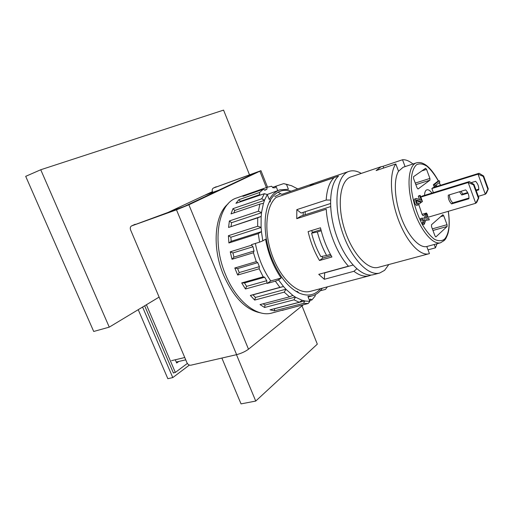 <?xml version="1.0" encoding="UTF-8"?>
<svg xmlns="http://www.w3.org/2000/svg" width="514" height="514" viewBox="0 0 514 514"><rect width="100%" height="100%" fill="white"/><g stroke="black" fill="none" stroke-linecap="round" stroke-linejoin="round"><path stroke-width="0.77" d="M167.654 212.616L212.443 191.632L212.738 192.364M221.875 358.052L241.04 403.888L255.734 401.061L317.318 344.142L301.994 305.888M236.472 354.686L255.734 401.061M249.418 174.631L223.571 110.112L40.747 169.755L25.7 176.341L93.709 331.472L109.264 327.135L159.109 297.098M40.747 169.755L109.264 327.135M138.227 309.685L167.84 378.696L172.788 377.584L142.59 307.051M189.37 365.088L172.788 377.584M144.672 305.798L173.436 373.068L173.828 372.779M178.808 361.464L176.675 363.025L175.28 359.768M146.406 304.751L175.332 372.438L187.353 363.437M173.359 372.881L175.332 372.438M369.11 275.825L310.36 291.342C298.165 294.837 280.946 279.475 272.311 255.786C263.566 232.155 265.674 206.03 276.166 197.415L334.081 177.69C329.506 182.046 326.865 189.499 326.178 200.049L296.829 209.635L296.745 218.675L326.249 209.237C327.405 229.533 336.921 253.775 348.447 266.181L318.757 274.335L324.334 279.288L353.915 271.302C359.453 275.498 364.516 277.007 369.11 275.825L371.224 275.041M278.588 192.512L281.833 194.343L313.508 183.53M320.485 227.792L308.104 231.608C310.584 242.222 314.382 251.86 319.509 260.508L331.928 256.974C326.814 248.23 323.004 238.502 320.485 227.792M324.334 279.288L324.681 272.863L352.996 265.083M311.818 230.465L312.249 232.347L320.942 229.681M321.867 256.377L322.876 258.015L319.509 260.508M331.164 255.651L322.876 258.015M296.745 218.675L300.947 216.105L330.579 206.596M353.915 271.302L356.8 268.835M296.829 209.635L301.082 213.034L330.476 203.538M330.502 200.055L326.178 200.049M424.172 218.225L425.701 214.274L427.083 213.869L427.642 215.372L426.524 218.296L428.76 218.366L429.319 219.87L425.785 220.217M429.319 219.87L425.952 219.78L424.236 224.252L422.842 224.65L422.27 223.127L423.427 220.153L421.133 220.095L420.561 218.572L421.955 218.161L425.386 218.264L427.083 213.869M428.233 217.197L427.513 215.713M426.851 213.933L426.504 213.014L423.157 215.771L422.193 214.704L418.749 204.488M418.794 204.328L421.551 202.073M420.818 197.074L422.026 196.136L469.314 181.564L468.177 182.528L475.733 203.281L428.078 217.236M433.212 187.559L431.869 188.529L433.392 192.634M429.942 180.183L418.049 188.998L417.066 187.899L413.558 178.506L413.552 176.688L425.605 168.284L426.556 169.369L429.91 178.429L429.942 180.183L415.852 184.648M431.921 193.084C430.083 190.527 428.406 189.441 426.883 189.814C425.438 190.347 424.654 192.197 424.538 195.359M435.988 236.826L447.096 226.481L447.039 224.682L443.736 215.764L442.856 214.749L431.484 224.753L431.516 226.616L434.966 235.862L435.75 236.896M419.565 199.638L418.293 196.226L418.814 195.828L420.195 195.404L422.482 201.539L420.587 202.368L416.353 200.743M416.982 205.208L416.79 205.304C415.177 205.973 413.134 199.259 414.843 198.912L416.668 198.513L421.364 200.338L419.675 195.802L418.293 196.226M434.883 187.038L433.835 186.119L433.321 184.738L438.031 181.134L439.348 180.722L439.856 182.091L435.904 185.136L437.215 186.312M303.061 215.424L303.286 212.321M311.6 233.215L317.35 231.949C319.573 240.443 322.663 248.294 326.602 255.503L320.807 256.576C316.823 249.463 313.752 241.676 311.6 233.215M321.218 230.767L317.35 231.949M330.463 254.398L326.602 255.503M438.461 181.005C433.013 171.168 427.757 165.277 422.694 163.323C420.915 162.456 418.833 162.295 416.449 162.842C408.328 165.225 406.413 185.843 413.018 207.489C419.514 229.167 432.531 245.274 440.614 242.756L426.787 246.534L429.441 253.62L378.349 267.344C367.696 270.563 351.57 252.824 344.226 228.293C336.747 203.795 340.339 180.093 350.991 176.874L381.131 166.709L383.084 166.292L383.733 168.014M428.946 253.768C420.144 256.357 406.568 241.792 398.369 219.677C390.113 197.607 389.207 172.948 395.806 163.966L376.1 170.577L381.131 166.709M405.083 166.613L402.513 159.745L383.084 166.292M402.513 159.745C405.764 159.501 409.24 160.921 412.954 163.998M437.067 243.726L435.448 247.832L428.027 249.843M434.208 244.51L435.448 247.832M305.143 214.756L305.271 211.678M426.504 213.014L422.058 214.325M426.787 246.534C419.373 248.346 408.225 236.26 401.389 218.103C394.508 199.985 393.403 179.457 398.536 171.252L395.806 163.966M416.449 162.842L403.143 167.256L398.536 171.252M388.822 264.537L384.607 270.332L379.705 273.024C367.786 276.603 349.668 256.743 341.405 229.141C332.995 201.591 337.068 175.023 348.967 171.393C352.752 170.166 356.851 170.841 361.265 173.411M348.967 171.393L314.202 183.267L309.672 185.907L338.527 176.077C328.954 184.391 327.771 211.402 336.734 236.337C345.601 261.33 362.235 277.939 373.453 274.675L379.705 273.024M419.675 195.802L420.195 195.404M421.968 201.944L416.693 199.991C416.16 201.385 416.507 202.516 417.728 203.377L418.287 202.959L417.317 203.255M418.287 202.959L418.833 204.418L418.184 204.887C416.571 205.549 414.528 198.834 416.231 198.481M436.206 186.621L435.165 185.708L433.835 186.119M435.165 185.708L434.651 184.32L433.321 184.738M434.651 184.32L439.348 180.722M424.236 224.252L423.664 222.723L422.27 223.127M423.664 222.723L424.815 219.748L423.427 220.153M424.815 219.748L421.133 220.095M422.527 219.69L421.955 218.161M473.529 184.834L478.386 198.192L478.823 197.781L473.979 184.442L473.529 184.834L468.177 182.528L420.825 197.1M478.823 197.781L476.838 202.24L475.733 203.281L478.386 198.192M449.442 194.819C449.416 197.896 450.515 200.582 452.738 202.876L468.961 198.051M473.979 184.442L469.314 181.564M465.671 189.891L448.285 195.166C448.054 198.494 449.14 201.404 451.549 203.91L468.909 198.757C469.186 195.397 468.106 192.442 465.671 189.891M452.738 202.876L451.549 203.91M488.3 188.927L483.635 176.019L483.218 176.386L487.889 189.313L488.3 188.927L486.347 193.264L485.312 194.241L478.296 196.322M483.218 176.386L478.039 174.162L479.106 173.257L433.077 187.597M483.635 176.019L479.106 173.257M471.12 182.676L475.585 181.307C477.936 183.768 478.977 186.627 478.695 189.884L476.227 190.63M467.939 193.123L461.771 194.979L459.555 191.748M431.869 188.529L478.039 174.162L485.312 194.241L487.889 189.313M478.746 189.229L476.015 190.052M467.663 192.57L462.876 194.016L460.929 191.33M461.771 194.979L462.876 194.016M176.475 209.834L236.62 354.654L190.835 365.21C189.203 365.383 187.912 364.548 186.961 362.711L130.607 229.976C129.958 228.113 130.254 226.77 131.507 225.942L176.475 209.834L188.876 204.784L260.958 170.68L213.516 187.989M212.443 191.632C211.903 190 212.218 188.805 213.394 188.047L256.306 172.486L184.545 206.332L131.635 225.884M236.62 354.654C241.278 353.407 245.236 351.595 248.5 349.205L303.08 305.008M259.024 195.545L259.737 194.633L259.557 192.467L263.451 189.171L264.851 190.276L266.869 189.236L267.055 187.327L267.492 187.167L236.935 197.877C218.219 203.056 211.415 241.651 225.582 274.682C236.247 301.204 256.968 317.434 271.765 313.065L283.49 309.871M234.808 268L237.686 275.041L239.228 272.561L259.371 266.663L257.745 262.641L256.261 261.62L234.808 268L237.609 268.604L239.228 272.561M256.261 261.62L253.428 252.753L232.013 259.274L233.934 257.128L254.019 250.986L253.004 246.746L251.622 245.184L230.253 251.828L232.013 259.274M251.622 245.184L251.513 244.651L259.596 242.133L258.259 233.639L228.897 242.974L231.159 241.304L261.498 231.634L261.093 227.368L257.668 226.25L228.402 235.72L228.897 242.974M259.557 192.467L238.901 199.67L235.945 203.319L264.363 193.701L261.735 198.789L232.983 208.665L231.017 213.908L259.898 204.09L258.388 211.241L229.36 220.962L228.576 227.451L257.72 217.833L257.668 226.25M263.451 189.171L242.91 196.361L246.604 194.491L267.055 187.327M267.492 187.167L271.668 186.241L272.934 187.783L275.215 187.783L275.729 186.254L272.581 187.353M275.729 186.254L283.677 183.62L288.277 184.732M320.267 290.776L325.503 289.401L327.341 286.857M315.146 294.747L315.262 295.878L311.927 299.945L309.556 300.555M305.894 304.095L283.49 310.013M300.555 305.464L282.07 310.43M300.542 305.509L308.207 303.504L303.568 303.35L274.425 310.829L274.617 308.708L304.783 300.921L302.361 300.304L299.251 302.271L269.998 309.826L274.425 310.829M255.368 243.45C258.112 257.668 263.245 270.165 270.749 280.933L267.222 283.426L275.343 281.164L279.912 287.371L250.344 295.441L254.681 300.08L284.203 292.151L289.478 296.822L260.033 304.603L264.588 307.494L293.957 299.829L299.251 302.271M267.222 283.426L266.939 283.008L245.461 289.003L246.604 286.356L266.753 280.695L264.646 277.226L263.181 276.821L241.696 282.931L245.461 289.003M263.181 276.821L259.165 268.783L237.686 275.041M253.428 252.753L254.019 250.986M259.165 268.783L259.371 266.663M266.939 283.008L266.753 280.695M291.072 191.189C282.758 188.734 275.992 191.465 270.788 199.381C262.834 211.684 263.187 237.59 272.182 259.461C279.43 276.551 288.405 287.744 299.109 293.051C307.822 296.751 314.953 295.287 320.518 288.662M258.259 233.639L261.498 231.634M261.44 231.711L262.808 240.867L265.545 239.183C268.263 253.89 273.474 266.837 281.171 278.016L278.53 279.905L283.497 286.51L279.912 287.371M284.203 292.151L286.009 289.324L283.497 286.51M286.009 289.324L292.839 295.415L289.478 296.822M293.957 299.829L295.46 297.188L292.839 295.415M295.46 297.188L302.316 300.388M303.568 303.35L304.783 300.921M304.841 301.024L309.878 301.358L307.925 296.462L311.979 295.955C316.091 294.837 319.528 292.248 322.304 288.187M326.994 286.947L327.142 287.313M297.741 188.914L291.534 185.715L286.497 184.404L288.425 189.287L279.892 189.839C275.607 191.33 272.073 194.581 269.285 199.599L267.267 194.536L264.524 200.171L261.735 198.789M259.898 204.09L263.534 203.281L264.524 200.171M263.457 203.281L261.523 212.571L258.388 211.241M257.72 217.833L261.208 216.407L261.523 212.571M261.138 216.445L261.093 227.368M262.808 240.867L259.596 242.133M264.363 193.701L267.267 194.536M279.892 189.839L267.196 194.51M276.024 186.286L277.727 190.585M286.497 184.404L283.677 183.62M311.927 299.945L310.649 299.064L309.377 300.099M309.878 301.358L308.207 303.504M275.343 281.164L278.53 279.905M280.67 193.688L274.739 196.611M228.049 203.904C214.499 214.73 211.845 247.562 223.532 275.054C233.684 297.612 246.18 310.25 261.028 312.968M270.749 280.933L281.171 278.016M257.745 262.641L237.609 268.604M264.646 277.226L244.491 282.944L246.604 286.356M244.491 282.944L241.696 282.931M285.977 289.189L255.445 297.445L254.681 300.08M283.574 286.497L253.01 294.837L255.445 297.445M253.01 294.837L250.344 295.441M295.409 297.06L265.031 305.046L264.588 307.494M263.078 303.8L265.031 305.046M266.869 189.236L264.556 190.039M246.932 194.954L246.604 194.491M259.737 194.633L240.321 201.366L239.832 201.97M240.321 201.366L238.901 199.67M264.556 200.299L234.782 210.464L233.864 212.937M234.782 210.464L232.983 208.665M261.208 216.407L228.576 227.451M261.575 212.7L231.525 222.703L231.094 226.346M231.525 222.703L229.36 220.962M261.157 227.484L230.876 237.23L231.159 241.304M230.876 237.23L228.402 235.72M253.004 246.746L232.945 252.946L233.934 257.128M232.945 252.946L230.253 251.828M171.573 360.655L184.757 357.519M204.546 195.333L218.861 190.161M448.253 211.331C450.168 224.92 448.908 234.217 444.481 239.222C441.642 241.207 438.269 241.214 434.356 239.222C430.289 236.054 426.286 231.178 422.354 224.599C416.565 213.214 412.89 201.154 411.335 188.426C410.545 176.745 412.53 168.162 416.655 164.653C419.72 163.266 423.189 163.812 427.05 166.292C430.983 169.793 434.754 174.709 438.365 181.031M439.181 182.611L440.466 185.297M446.454 236.53L443.64 240.982M432.955 230.478L447.096 226.481M440.652 216.664L443.736 215.764M432.351 228.858L447.039 224.682M415.273 183.087L429.91 178.429M421.833 170.905L426.556 169.369M416.925 200.004L416.513 200.132M188.876 204.784L248.5 349.205M259.885 171.246L266.387 187.552M135.188 224.245L131.738 225.845M216.221 186.743L213.612 187.951M176.263 362.062L185.74 359.826M204.591 195.307L218.906 190.135M440.614 242.756L444.475 240.256C444.925 239.53 445.709 239.672 447.88 233.767C449.499 228.357 449.647 220.872 448.336 211.305M439.252 182.554L440.549 185.271M418.184 204.887L416.79 205.304M260.958 170.68L267.524 187.154M297.047 291.252L299.109 293.051M270.062 202.021L270.788 199.381M308.124 296.957L311.979 295.955"/></g></svg>
